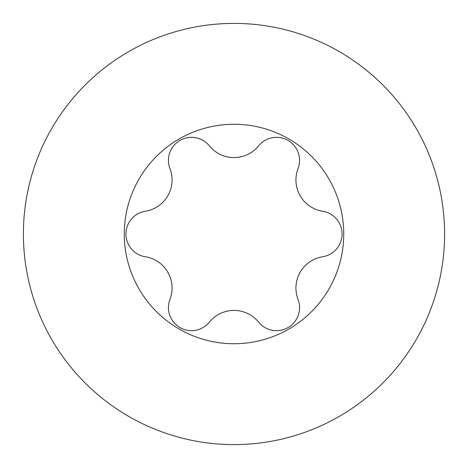 <?xml version="1.0" encoding="UTF-8"?>
<svg xmlns="http://www.w3.org/2000/svg" width="468" height="468" viewBox="0 0 468 468"><rect width="100%" height="100%" fill="white"/><g stroke="black" fill="none" stroke-linecap="round" stroke-linejoin="round"><path stroke-width="0.7" d="M172.06 288.036A31.654 31.654 0 0 1 169.966 299.368A23.061 23.061 0 0 0 209.407 322.142A31.654 31.654 0 0 1 258.593 322.142A23.061 23.061 0 0 0 298.034 299.368A31.654 31.654 0 0 1 322.627 256.774A23.061 23.061 0 0 0 322.627 211.226A31.654 31.654 0 0 1 298.034 168.632A23.061 23.061 0 0 0 258.593 145.858A31.654 31.654 0 0 1 209.407 145.858A23.061 23.061 0 0 0 169.966 168.632A31.654 31.654 0 0 1 145.373 211.226A23.061 23.061 0 0 0 145.373 256.774A31.654 31.654 0 0 1 172.06 288.036M124.266 234A109.734 109.734 0 0 1 234 124.266A109.734 109.734 0 0 1 343.734 234A109.734 109.734 0 0 1 234 343.734A109.734 109.734 0 0 1 124.266 234M23.4 234A210.6 210.6 0 0 1 234 23.4A210.6 210.6 0 0 1 444.6 234A210.6 210.6 0 0 1 234 444.6A210.6 210.6 0 0 1 23.4 234"/></g></svg>

